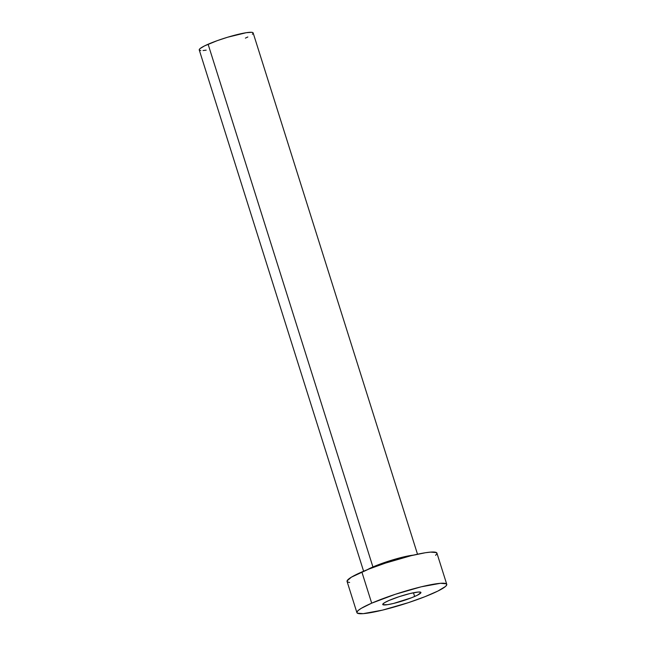 <?xml version="1.0" encoding="UTF-8"?>
<svg xmlns="http://www.w3.org/2000/svg" width="646" height="646" viewBox="0 0 646 646"><rect width="100%" height="100%" fill="white"/><g stroke="black" fill="none" stroke-linecap="round" stroke-linejoin="round"><path stroke-width="0.97" d="M414.643 596.484A20.018 2.544 -17.5 0 1 394.423 603.227A20.018 2.544 -17.5 0 1 382.739 604.495A20.018 2.544 -17.5 0 1 389.021 600.465L384.572 602.678L382.747 604.252L382.925 604.721L387.648 604.656L393.632 603.421L411.631 597.728L417.163 595.321L420.917 592.705L420.74 592.237L418.237 592.027L410.032 593.529L399.058 596.702L389.021 600.465A20.018 2.544 -17.5 0 1 409.241 593.731A20.018 2.544 -17.5 0 1 420.926 592.455A20.018 2.544 -17.5 0 1 414.643 596.484L413.464 592.762L414.643 596.484M417.51 554.22L253.151 32.938A28.262 3.593 162.5 0 0 236.654 34.722A28.262 3.593 162.5 0 0 208.109 44.243L372.928 566.97A28.262 3.593 -17.5 0 1 413.464 555.124M371.692 603.162A47.11 5.984 -17.5 0 1 419.262 587.303A47.11 5.984 -17.5 0 1 446.757 584.315A47.11 5.984 -17.5 0 1 431.972 593.795A47.11 5.984 -17.5 0 1 384.402 609.654A47.11 5.984 -17.5 0 1 356.907 612.642A47.11 5.984 -17.5 0 1 371.692 603.162L361.857 571.968L371.692 603.162L395.304 594.296L421.119 586.834L440.435 583.306L446.321 583.79L446.741 584.888L445.433 586.511L437.907 591.05L424.882 596.718L408.361 602.661L382.545 610.115L363.23 613.652L357.343 613.167L356.923 612.069L358.231 610.446L361.219 608.362L371.692 603.162M446.757 584.315L436.922 553.121A47.11 5.984 162.5 0 0 409.427 556.101A47.11 5.984 162.5 0 0 361.857 571.968A47.11 5.984 162.5 0 0 347.072 581.448L356.907 612.642M349.639 582.506L347.508 581.973L347.088 580.875L351.384 577.169L368.947 569.037L385.468 563.102L411.284 555.641L425.359 552.742L430.599 552.112L436.486 552.596L436.906 553.695L435.598 555.318M367.437 569.635A28.262 3.593 -17.5 0 1 372.928 566.97L208.109 44.243A28.262 3.593 162.5 0 0 199.243 49.936L363.601 571.217M206.179 50.154L203.038 50.533M200.777 50.566L199.501 50.243L199.251 49.589L200.034 48.611L204.556 45.89L217.153 40.69L227.562 37.25L246.215 32.712L251.609 32.3L252.893 32.623L253.143 33.277L252.352 34.254M247.838 36.975L245.407 38.13M372.928 566.97A28.262 3.593 -17.5 0 1 409.766 555.649"/></g></svg>
